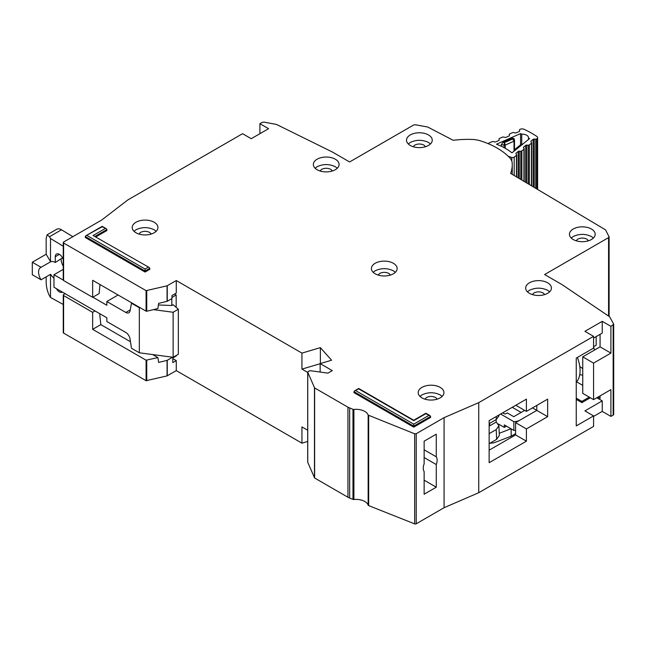 <?xml version="1.0" encoding="UTF-8"?>
<svg xmlns="http://www.w3.org/2000/svg" width="646" height="646" viewBox="0 0 646 646"><rect width="100%" height="100%" fill="white"/><g stroke="black" fill="none" stroke-linecap="round" stroke-linejoin="round"><path stroke-width="0.97" d="M511.818 160.725L511.818 157.446A1.841 1.058 0 0 0 514.006 157.253A1.841 1.058 0 0 0 514.184 157.131L516.445 155.306A1.227 0.711 180 0 0 516.671 154.895A1.227 0.711 180 0 0 516.574 154.62L515.992 153.805A1.227 0.711 180 0 1 515.896 153.538A1.227 0.711 180 0 1 516.13 153.126L518.189 151.463A1.227 0.711 180 0 1 519.263 151.164L520.789 151.221L520.789 179.418M521.742 144.018L521.742 134.174A6.282 3.626 180 0 1 528.509 137.792A6.282 3.626 180 0 1 528.501 137.953L528.501 139.471M519.481 130.024A1.227 0.711 180 0 1 519.473 129.959L519.626 130.904A1.227 0.711 180 0 1 519.634 130.968A1.227 0.711 180 0 1 519.287 131.461A1.227 0.711 180 0 1 519.15 131.534L516.332 132.777A1.227 0.711 180 0 1 515.161 132.874L513.715 132.559A1.227 0.711 180 0 0 512.544 132.664L509.734 133.9A1.227 0.711 180 0 0 509.25 134.465A1.227 0.711 180 0 0 509.258 134.538L509.419 135.402A1.227 0.711 180 0 1 509.419 135.482A1.227 0.711 180 0 1 509.08 135.975A1.227 0.711 180 0 1 508.935 136.048L506.101 137.275A1.227 0.711 180 0 1 504.946 137.372L503.484 137.065A1.227 0.711 180 0 0 502.322 137.17L499.495 138.414A1.227 0.711 180 0 0 499.019 138.979A1.227 0.711 180 0 0 499.019 139.043L499.164 139.924A1.227 0.711 180 0 1 499.172 139.988A1.227 0.711 180 0 1 498.825 140.481A1.227 0.711 180 0 1 498.688 140.553L495.87 141.797A1.227 0.711 180 0 1 494.699 141.894L493.261 141.579A1.227 0.711 180 0 0 492.09 141.684L488.998 143.041A1.841 1.058 180 0 0 488.303 143.711M511.818 157.446L508.345 156.372M528.501 137.953A87.024 50.243 180 0 1 529.558 138.624L511.939 152.852A57.849 33.398 0 0 0 496.475 144.203L520.555 133.585A87.024 50.243 180 0 1 521.742 134.174M526.756 182.955L526.756 145.108A1.227 0.711 180 0 0 525.666 145.407L523.631 147.078A1.227 0.711 180 0 0 523.405 147.482A1.227 0.711 180 0 0 523.494 147.748L524.067 148.58A1.227 0.711 180 0 1 524.156 148.846A1.227 0.711 180 0 1 523.93 149.258L521.863 150.922A1.227 0.711 180 0 1 520.789 151.221M526.756 145.108L528.267 145.172L528.267 183.844M531.093 141.902L531.093 141.03A1.227 0.711 180 0 0 530.867 141.442A1.227 0.711 180 0 0 530.955 141.716L531.545 142.532A1.227 0.711 180 0 1 531.634 142.798A1.227 0.711 180 0 1 531.408 143.21L529.349 144.874A1.227 0.711 180 0 1 528.267 145.172M531.093 141.03L533.152 139.366A1.227 0.711 180 0 1 534.226 139.068L535.752 139.124L535.752 188.293M519.473 129.959A1.227 0.711 180 0 1 519.957 129.394L520.256 129.265A3.06 1.768 180 0 1 524.035 129.289A94.986 54.837 0 0 1 536.891 136.476A3.06 1.768 180 0 1 537.617 137.622A3.06 1.768 180 0 1 537.052 138.656L536.826 138.833A1.227 0.711 180 0 1 535.752 139.124M520.555 144.817L520.555 133.585M501.344 146.271L501.344 144.559L503.064 142.298L512.496 138.139L514.208 138.688L514.499 140.562A1.227 0.711 180 0 1 514.507 140.626L514.507 140.626A1.227 0.711 180 0 1 514.159 141.119A1.227 0.711 180 0 1 514.022 141.191L512.633 138.963L514.499 140.562M501.344 144.559L504.09 145.148L504.421 142.588L505.261 145.051L514.022 141.191L514.022 151.172M516.315 149.323L514.386 150.914M522 144.761L522.485 144.341M522.88 144.018L521.225 144.276L522.226 144.333L516.211 149.186L514.91 149.379L514.289 150.639A1.227 0.711 180 0 0 514.369 150.889M524.681 410.396L513.772 416.694L507.272 412.939L505.971 413.69A1.227 0.711 0 0 1 504.243 413.69L502.725 412.81M498.316 423.954L504.308 427.41L504.308 424.907L513.828 430.397L513.828 421.644A8.576 4.95 0 0 0 519.844 420.191L536.81 410.396L536.81 405.389L536.81 410.396L547.647 416.654L526.409 428.912L526.409 441.17L489.143 462.681L489.143 420.651L526.409 399.139L526.409 411.397L547.647 399.139L547.647 416.654M513.828 430.397A8.576 4.95 0 0 0 515.581 430.293M504.308 427.41L506.48 426.158M532.474 407.892L536.81 410.396L515.581 422.654L526.409 428.912M500.626 414.021L513.828 421.644M511.172 428.871L511.172 436.203L515.581 433.66M511.172 436.203L494.012 442.809L489.862 443.261M521.136 412.439L512.254 407.311M499.245 433.296L510.994 428.766M496.112 419.634L496.217 422.072L498.906 425.69L496.217 429.582L496.645 439.345L499.334 435.452L498.906 425.69M489.143 426.158L489.716 425.827L489.603 423.388M489.716 425.827L496.217 422.072M496.338 416.5L496.217 419.577L498.906 415.943L498.946 414.99M496.217 419.577L489.143 423.655M489.143 433.66L496.217 429.582M496.645 439.345L489.143 443.673M576.248 382.174A28.804 16.626 -120 0 0 577.395 357.448M63.251 304.46L50.501 297.443L49.419 295.626C47.457 291.75 46.375 287.373 46.165 282.488L46.165 276.851M62.533 257.859L55.265 262.478L55.265 256.72A5.822 3.359 60 0 1 56.477 254.056A5.822 3.359 60 0 1 59.384 254.346A5.822 3.359 60 0 1 63.251 259.692M61.12 259.094A10.11 5.838 -120 0 0 63.251 266.209M53.965 278.103A10.11 5.838 -120 0 1 50.598 274.292L41.069 279.799L32.3 274.736L32.3 262.228L46.165 254.217L46.165 238.455L47.118 234.797L56.735 229.249A9.189 5.305 60 0 1 61.483 229.79L72.869 236.67M174.541 294.059L176.164 294.996L176.164 307.383M176.164 355.542L176.164 356.043L172.805 357.981M63.251 269.374L53.965 274.736L53.965 287.244L106.832 317.767L106.832 321.522L125.8 332.464A6.129 3.537 60 0 1 130.048 338.972L131.485 348.259L139.334 352.789L139.334 307.762L131.485 303.224L131.913 302.974M41.069 279.799A10.11 5.838 60 0 1 40.674 267.476A10.11 5.838 60 0 1 41.069 267.282L50.598 261.783L46.165 254.217M55.265 262.478A10.11 5.838 -120 0 0 50.598 261.783M62.452 258.327L62.452 257.706M121.052 336.3A4.902 2.834 60 0 0 120.544 335.977L119.494 335.403M153.401 309.636L173.136 312.26L178.336 309.256L173.136 304.759L171.836 305.51L171.836 298.622M171.836 357.125L171.836 357.666M176.164 294.996L171.941 297.443M118.097 294.996L106.832 301.504L125.8 312.454A6.129 3.537 60 0 0 128.861 312.753A6.129 3.537 60 0 0 130.048 310.863L131.485 303.224M53.965 274.736L63.251 280.098M92.854 297.184L106.832 305.259L106.832 301.504M47.118 234.797L49.492 236.719L50.501 238.511L63.251 246.223M62.387 292.105A5.822 3.359 60 0 1 62.291 292.162A5.822 3.359 60 0 1 56.38 288.641M32.3 262.228L41.069 267.282M50.501 297.443L50.501 274.348M139.334 352.789L173.136 357.295L178.336 354.291L178.336 309.256M158.399 304.969L171.836 305.51M139.334 307.762L140.465 307.908M50.501 261.727L50.501 238.511M173.136 357.295L173.136 312.26M430.486 143.945L428.476 142.451C422.411 139.601 416.347 139.601 410.275 142.451L408.272 143.945M428.476 134.941A12.872 7.429 0 0 0 414.449 133.334A12.872 7.429 0 0 0 406.504 140.198A12.872 7.429 0 0 0 410.275 145.447A12.872 7.429 0 0 0 424.301 147.062A12.872 7.429 0 0 0 432.247 140.198A12.872 7.429 0 0 0 428.476 134.941M413.174 146.707L414.829 145.075C417.857 143.654 420.893 143.654 423.929 145.075L425.577 146.707M337.317 168.218L335.306 166.716C329.242 163.866 323.178 163.866 317.105 166.716L315.103 168.218M335.306 159.207A12.872 7.429 0 0 0 321.288 157.6A12.872 7.429 0 0 0 313.342 164.464A12.872 7.429 0 0 0 317.105 169.72A12.872 7.429 0 0 0 331.132 171.327A12.872 7.429 0 0 0 339.077 164.464A12.872 7.429 0 0 0 335.306 159.207M320.012 170.972L321.66 169.341C324.688 167.92 327.724 167.92 330.76 169.341L332.407 170.972M593.416 238.019L591.413 236.517C585.349 233.674 579.276 233.674 573.212 236.517L571.201 238.019M591.413 229.015A12.872 7.429 0 0 0 577.387 227.4A12.872 7.429 0 0 0 569.441 234.264A12.872 7.429 0 0 0 573.212 239.521A12.872 7.429 0 0 0 587.238 241.128A12.872 7.429 0 0 0 595.184 234.264A12.872 7.429 0 0 0 591.413 229.015M576.111 240.772L577.758 239.141C580.794 237.72 583.831 237.72 586.859 239.141L588.514 240.78M549.649 291.806L547.647 290.304C541.582 287.462 535.51 287.462 529.445 290.304L527.435 291.806M547.647 282.803A12.872 7.429 0 0 0 533.62 281.188A12.872 7.429 0 0 0 525.674 288.051A12.872 7.429 0 0 0 529.445 293.308A12.872 7.429 0 0 0 543.472 294.923A12.872 7.429 0 0 0 551.418 288.051A12.872 7.429 0 0 0 547.647 282.803M532.344 294.568L533.992 292.937C537.028 291.507 540.056 291.507 543.092 292.937L544.748 294.568M395.384 272.289L393.374 270.795C387.309 267.945 381.245 267.945 375.173 270.795L373.17 272.289M393.374 263.285A12.872 7.429 0 0 0 379.347 261.678A12.872 7.429 0 0 0 371.41 268.542A12.872 7.429 0 0 0 375.173 273.791A12.872 7.429 0 0 0 389.199 275.406A12.872 7.429 0 0 0 397.145 268.542A12.872 7.429 0 0 0 393.374 263.285M378.072 275.051L379.727 273.42C382.755 271.998 385.791 271.998 388.827 273.42L390.475 275.051M424.139 449.802L436.276 456.811A9.803 5.661 120 0 1 436.276 464.563L424.139 457.554M609.105 316.419L609.105 236.872L605.536 229.847L510.639 173.394A69.251 39.979 0 0 0 512.246 164.843A69.251 39.979 0 0 0 511.995 161.46L510.703 158.851A73.539 42.458 0 0 0 497.162 148.079A73.539 42.458 0 0 0 478.5 140.255L473.978 139.512A69.251 39.979 0 0 0 453.226 140.303L427.652 127.004L415.394 124.775L413.561 125.041L349.607 161.96L332.278 151.955L276.48 124.436L264.004 122.118L262.155 122.385L259.91 123.685L268.575 128.691L251.246 138.696L242.573 133.69L127.803 199.953L101.68 220.044L63.607 242.024L63.607 243.025L146.085 290.643L167.064 285.831L176.277 280.55L301.94 353.104L320.359 347.629L331.584 360.21L320.141 363.609L332.278 370.618L327.942 373.122L310.411 370.707L309.256 370.893L307.746 372.257L308.069 371.587M442.187 396.386L440.176 394.884C434.112 392.041 428.048 392.041 421.975 394.884L419.965 396.386M440.176 387.382A12.872 7.429 0 0 0 426.15 385.767A12.872 7.429 0 0 0 418.204 392.631A12.872 7.429 0 0 0 421.975 397.888A12.872 7.429 0 0 0 436.002 399.494A12.872 7.429 0 0 0 443.947 392.631A12.872 7.429 0 0 0 440.176 387.382M156.179 231.26L154.176 229.766C148.112 226.916 142.039 226.916 135.975 229.766L133.964 231.26M154.176 222.256A12.872 7.429 0 0 0 140.15 220.649A12.872 7.429 0 0 0 132.204 227.513A12.872 7.429 0 0 0 135.975 232.762A12.872 7.429 0 0 0 150.001 234.377A12.872 7.429 0 0 0 157.947 227.513A12.872 7.429 0 0 0 154.176 222.256M582.749 368.632L579.785 366.548M424.874 399.147L426.53 397.508C429.558 396.087 432.594 396.087 435.63 397.508L437.277 399.147M138.874 234.022L140.521 232.39C143.557 230.969 146.594 230.969 149.622 232.39L151.277 234.022M307.746 461.979A1.227 0.711 0 0 0 307.706 462.148A1.227 0.711 0 0 0 307.746 462.326L314.626 478.016L347.944 497.25A12.258 7.074 0 0 0 349.672 498.082L352.982 499.398A1.227 0.711 0 0 0 353.895 499.511A12.258 7.074 180 0 1 368.155 505.164A1.227 0.711 0 0 0 368.664 505.616L414.667 523.882A1.227 0.711 0 0 0 416.226 523.793L444.077 507.716L478.743 492.704L593.577 426.408L593.577 415.903L584.913 410.896L602.242 400.891L602.242 411.397L610.914 416.404L613.159 415.103A1.841 1.058 0 0 0 613.7 414.352L613.7 324.284L610.914 326.335L610.914 353.104L600.077 346.845L600.077 334.337M602.242 411.397L593.577 416.404M65.125 293.688L63.607 294.56A1.227 0.711 -0 0 0 63.251 295.06L63.251 332.593A1.227 0.711 0 0 0 63.607 333.094L146.085 380.704L167.064 375.899L176.277 370.618L301.94 443.172L307.706 441.46M167.257 285.758L167.257 301.262L171.941 298.565L171.941 295.561L176.277 293.058L176.277 280.55M424.139 480.196L436.276 487.205L424.139 494.206L424.139 471.564A9.803 5.661 120 0 1 424.139 463.812L424.139 441.17L436.276 434.16L436.276 456.811M593.577 415.903L576.248 425.908L576.248 358.11L593.577 348.097L593.577 336.34L584.913 331.333L602.242 321.328L602.242 333.086L593.577 338.092M259.91 133.69L259.91 123.685M602.242 321.328L610.914 326.335M149.331 267.581L93.072 235.515L149.331 267.581L149.84 269.293L145.075 272.047L85.272 237.518L85.781 235.806L102.173 226.762L106.437 228.805L106.937 230.509L96.036 236.807M428.912 415.402L430.139 415.693L430.64 417.397L413.747 427.159L353.943 392.631L354.452 390.927L358.708 388.876L413.747 420.651L425.875 413.65L428.912 415.402L413.747 424.156L355.68 390.628M63.607 242.024L63.607 280.55L92.644 297.313L92.644 280.299L146.085 311.154L146.085 290.643M307.746 462.326L307.746 372.257L314.626 387.947L347.944 407.182L352.982 409.33L352.982 499.398M353.895 499.511L353.895 409.443L352.982 409.33M353.895 409.443A12.258 7.074 180 0 1 368.155 415.095L368.155 505.164M593.577 336.34L478.743 402.644L444.077 417.647L416.226 433.724L414.667 433.813L368.155 415.095M613.619 323.969L609.614 316.766L561.947 284.555L544.61 274.542L608.564 237.623L609.025 236.565M413.747 427.159L413.747 424.156M145.075 272.047L145.075 269.043L87.008 235.515M478.743 402.644L478.743 492.704M444.077 417.647L444.077 507.716M436.276 487.205L436.276 464.563M320.141 363.609L320.141 372.048M320.359 363.545L320.359 347.629M320.141 363.706L301.94 369.116L301.94 353.104M146.755 290.716L146.755 311.235L157.915 308.546L158.609 303.378L167.064 301.343L167.064 285.831M582.749 356.858L593.577 363.109L593.577 399.64L582.749 393.382L582.749 356.858L600.077 346.845M600.077 395.885L600.077 398.388L597.913 397.137M593.577 363.109L610.914 353.104M593.577 399.64L610.914 389.635L610.914 416.404M307.706 372.443L301.94 369.116M146.755 311.235L146.085 311.154M99.985 284.539L99.137 293.559L92.644 297.313M63.607 279.548L63.607 280.55M176.277 370.618L176.277 360.613L172.805 358.611M301.94 443.172L301.94 426.909L307.706 430.236M593.577 346.692L596.177 345.19L596.177 336.59M594.554 350.043L593.577 346.95M582.749 375.14A30.645 17.692 60 0 1 579.761 374.591M576.579 381.818L582.749 385.379M489.143 450.173L515.581 434.911L515.581 422.654M515.791 405.268L526.409 411.397M589.241 397.137L581.876 401.392L576.248 398.138M99.67 313.633L100.816 324.615L92.644 329.339L92.644 312.325L95.027 310.944M92.644 329.339L146.085 360.193L157.915 357.585L158.609 362.422L167.064 360.387L172.603 357.222M100.816 324.615L130.476 341.742M152.698 354.573L157.915 357.585M92.644 312.325L63.607 295.561A1.227 0.711 -0 0 1 63.251 295.06M176.277 360.613L172.805 362.608L172.805 357.254M590.331 397.758L581.876 402.644L581.876 401.392M576.248 399.389L581.876 402.644M602.242 400.891L596.831 397.758M515.581 434.911L526.409 441.17M514.184 175.494L514.184 157.131M516.445 176.834L516.445 155.306M537.052 138.656L537.052 189.06M514.499 149.864L514.499 140.699M512.496 138.139L512.633 138.963L504.421 142.588L503.064 142.298M505.261 148.305L505.261 145.051A1.227 0.711 0 0 1 504.09 145.148L504.09 147.659M536.826 138.833L536.826 188.931M516.13 153.126L516.13 153.998M534.226 187.388L534.226 139.068M518.189 151.463L518.189 177.868M533.152 186.751L533.152 139.366M519.263 151.164L519.263 178.506M521.863 180.048L521.863 150.922M523.93 181.276L523.93 149.258M531.408 143.21L531.408 185.709M529.349 144.874L529.349 184.49M523.631 147.078L523.631 147.942M525.666 145.407L525.666 182.309M59.384 254.346L55.265 256.72M125.8 312.454L130.234 309.894M61.483 229.79L49.492 236.719M430.64 416.404L413.747 426.158L353.943 391.629M149.84 268.292L145.075 271.045L85.272 236.517M106.937 229.516L95.164 236.307M416.226 433.724L416.226 523.793M368.664 415.556L368.664 505.616M414.667 523.882L414.667 433.813M314.626 387.947L314.626 478.016M347.944 497.25L347.944 407.182M314.465 477.854L314.465 387.786M608.564 316.055L608.564 237.623M148.112 267.291L145.075 269.043M105.209 228.514L93.072 235.515M613.159 325.035L613.159 415.103M349.672 498.082L349.672 408.014M167.257 375.819L167.257 360.306M167.064 375.899L167.064 360.387M146.755 380.785L146.755 360.266M146.085 380.704L146.085 360.193M63.607 333.094L63.607 295.561M537.617 189.399L537.617 137.622M516.671 176.972L516.671 154.895M514.507 149.848L514.482 140.36M521.225 144.276L514.91 149.379M531.634 185.846L531.634 142.798M524.156 181.413L524.156 148.846M512.246 164.843L512.246 174.347M430.139 415.693L425.875 413.23L413.747 420.239L358.708 388.464L354.452 390.927M106.437 228.805L102.173 226.342L85.781 235.806M307.706 372.088L307.706 462.148M63.251 280.049L63.251 242.525"/></g></svg>
